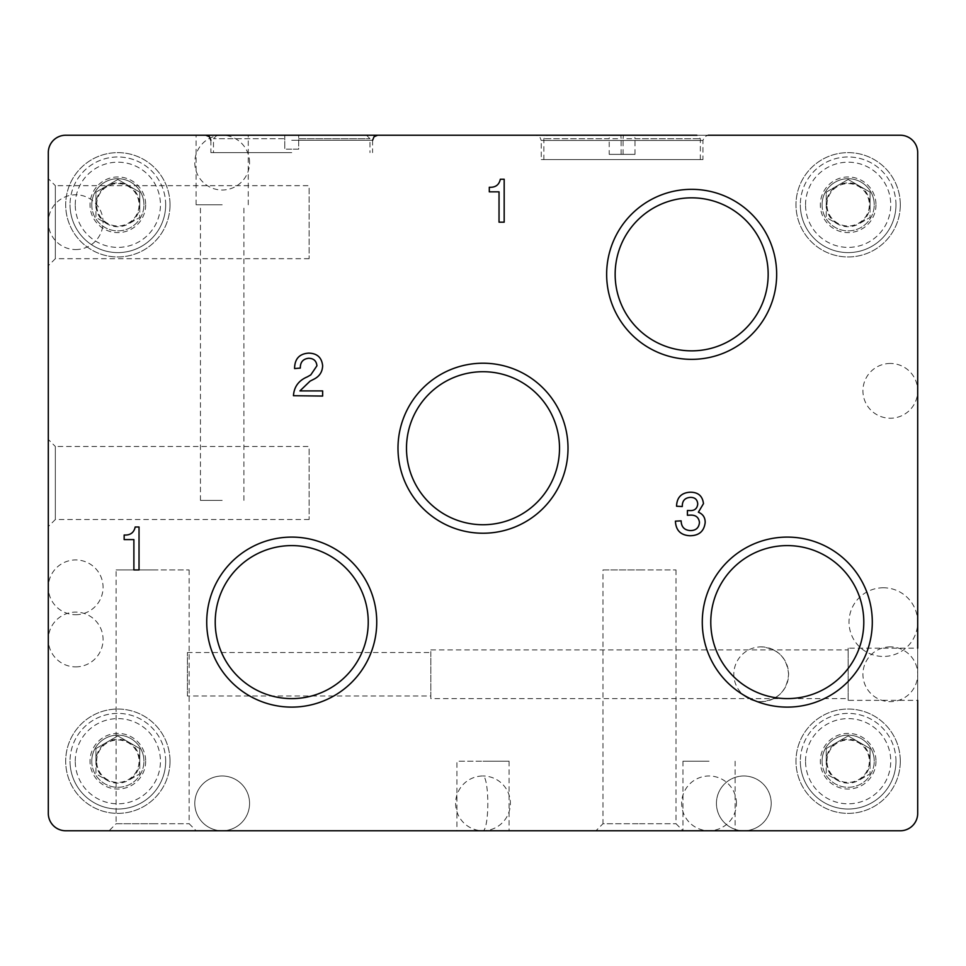 <?xml version="1.0" encoding="UTF-8"?>
<svg xmlns="http://www.w3.org/2000/svg" width="966" height="966" viewBox="0 0 966 966"><rect width="100%" height="100%" fill="white"/><g stroke="black" fill="none" stroke-linecap="round" stroke-linejoin="round"><path stroke-width="0.72" stroke-dasharray="4.83 3.62" d="M249.566 803.374A27.386 27.386 0 0 0 222.18 775.988A27.386 27.386 0 0 0 194.794 803.374A27.386 27.386 0 0 0 222.18 830.76A27.386 27.386 0 0 0 249.566 803.374A27.386 27.386 0 0 0 222.18 775.988A27.386 27.386 0 0 0 194.794 803.374A27.386 27.386 0 0 0 222.18 830.76A27.386 27.386 0 0 0 249.566 803.374A27.386 27.386 0 0 0 222.18 775.988A27.386 27.386 0 0 0 194.794 803.374A27.386 27.386 0 0 0 222.18 830.76A27.386 27.386 0 0 0 249.566 803.374M883.359 587.763A34.341 34.341 0 0 0 849.017 622.104A34.341 34.341 0 0 0 883.359 656.445A34.341 34.341 0 0 0 917.7 622.104A34.341 34.341 0 0 0 883.359 587.763M890.314 363.457A27.386 27.386 0 0 0 862.928 390.844A27.386 27.386 0 0 0 890.314 418.23A27.386 27.386 0 0 0 917.7 390.844A27.386 27.386 0 0 0 890.314 363.457M761.208 701.654A27.386 27.386 0 0 0 788.594 674.268C786.976 657.629 777.847 648.5 761.208 646.882A27.386 27.386 0 0 0 733.822 674.268A27.386 27.386 0 0 0 761.208 701.654C777.847 700.036 786.976 690.907 788.594 674.268A27.386 27.386 0 0 0 761.208 646.882M890.314 646.882A27.386 27.386 0 0 0 862.928 674.268A27.386 27.386 0 0 0 890.314 701.654A27.386 27.386 0 0 0 917.7 674.268A27.386 27.386 0 0 0 890.314 646.882M771.206 803.374A27.386 27.386 0 0 0 743.82 775.988A27.386 27.386 0 0 0 716.434 803.374A27.386 27.386 0 0 0 743.82 830.76A27.386 27.386 0 0 0 771.206 803.374A27.386 27.386 0 0 0 743.82 775.988A27.386 27.386 0 0 0 716.434 803.374A27.386 27.386 0 0 0 743.82 830.76A27.386 27.386 0 0 0 771.206 803.374M75.686 666.878A27.386 27.386 0 0 0 103.072 639.492A27.386 27.386 0 0 0 75.686 612.106A27.386 27.386 0 0 0 48.3 639.492A27.386 27.386 0 0 0 75.686 666.878M75.686 614.714A27.386 27.386 0 0 0 103.072 587.328A27.386 27.386 0 0 0 75.686 559.942A27.386 27.386 0 0 0 48.3 587.328A27.386 27.386 0 0 0 75.686 614.714M736.43 803.374A27.386 27.386 0 0 0 709.044 775.988A27.386 27.386 0 0 0 681.658 803.374A27.386 27.386 0 0 0 709.044 830.76A27.386 27.386 0 0 0 736.43 803.374M249.566 162.626A27.386 27.386 0 0 0 222.18 135.24L284.777 135.24L222.18 135.24A27.386 27.386 0 0 0 194.794 162.626A27.386 27.386 0 0 0 222.18 190.012A27.386 27.386 0 0 0 249.566 162.626M75.686 249.566A27.386 27.386 0 0 0 103.072 222.18A27.386 27.386 0 0 0 75.686 194.794A27.386 27.386 0 0 0 48.3 222.18A27.386 27.386 0 0 0 75.686 249.566M106.9 223.762A21.904 21.904 0 0 1 95.948 204.792L95.948 192.137L117.852 179.495L139.756 192.137L139.756 217.447L128.804 223.762A21.904 21.904 0 0 1 106.9 223.762L95.948 217.447L95.948 192.137L106.9 185.822A21.904 21.904 0 0 1 128.804 185.822L139.756 192.137L139.756 204.792A21.904 21.904 0 0 1 128.804 223.762L139.756 217.447L139.756 204.792A21.904 21.904 0 0 0 128.804 185.822L117.852 179.495L106.9 185.822A21.904 21.904 0 0 0 95.948 204.792L95.948 217.447L106.9 223.762M165.669 204.792A47.817 47.817 0 0 0 117.852 156.975A47.817 47.817 0 0 0 70.035 204.792A47.817 47.817 0 0 1 117.852 156.975A47.817 47.817 0 0 1 165.669 204.792A47.817 47.817 0 0 1 117.852 252.609A47.817 47.817 0 0 1 70.035 204.792A47.817 47.817 0 0 0 117.852 252.609A47.817 47.817 0 0 0 165.669 204.792A47.817 47.817 0 0 1 117.852 252.609A47.817 47.817 0 0 1 70.035 204.792M91.77 204.792A26.082 26.082 0 0 0 117.852 230.874A26.082 26.082 0 0 0 143.934 204.792A26.082 26.082 0 0 1 117.852 230.874A26.082 26.082 0 0 1 91.77 204.792A26.082 26.082 0 0 1 117.852 178.71A26.082 26.082 0 0 1 143.934 204.792A26.082 26.082 0 0 0 117.852 178.71A26.082 26.082 0 0 0 91.77 204.792A26.082 26.082 0 0 1 117.852 178.71A26.082 26.082 0 0 1 143.934 204.792M96.648 204.792A21.204 21.204 0 0 1 117.852 183.588A21.204 21.204 0 0 1 139.056 204.792A21.204 21.204 0 0 1 117.852 225.996A21.204 21.204 0 0 1 96.648 204.792M837.196 780.178A21.904 21.904 0 0 1 826.244 761.208L826.244 748.553L848.148 735.911L870.052 748.553L870.052 773.863L859.1 780.178A21.904 21.904 0 0 1 837.196 780.178L826.244 773.863L826.244 748.553L837.196 742.238A21.904 21.904 0 0 1 859.1 742.238L870.052 748.553L870.052 761.208A21.904 21.904 0 0 1 859.1 780.178L870.052 773.863L870.052 761.208A21.904 21.904 0 0 0 859.1 742.238L848.148 735.911L837.196 742.238A21.904 21.904 0 0 0 826.244 761.208L826.244 773.863L837.196 780.178M895.965 761.208A47.817 47.817 0 0 0 848.148 713.391A47.817 47.817 0 0 0 800.331 761.208A47.817 47.817 0 0 1 848.148 713.391A47.817 47.817 0 0 1 895.965 761.208A47.817 47.817 0 0 1 848.148 809.025A47.817 47.817 0 0 1 800.331 761.208A47.817 47.817 0 0 0 848.148 809.025A47.817 47.817 0 0 0 895.965 761.208A47.817 47.817 0 0 1 848.148 809.025A47.817 47.817 0 0 1 800.331 761.208M822.066 761.208A26.082 26.082 0 0 0 848.148 787.29A26.082 26.082 0 0 0 874.23 761.208A26.082 26.082 0 0 1 848.148 787.29A26.082 26.082 0 0 1 822.066 761.208A26.082 26.082 0 0 1 848.148 735.126A26.082 26.082 0 0 1 874.23 761.208A26.082 26.082 0 0 0 848.148 735.126A26.082 26.082 0 0 0 822.066 761.208A26.082 26.082 0 0 1 848.148 735.126A26.082 26.082 0 0 1 874.23 761.208M826.944 761.208A21.204 21.204 0 0 1 848.148 740.004A21.204 21.204 0 0 1 869.352 761.208A21.204 21.204 0 0 1 848.148 782.412A21.204 21.204 0 0 1 826.944 761.208M106.9 780.178A21.904 21.904 0 0 1 95.948 761.208L95.948 748.553L117.852 735.911L139.756 748.553L139.756 773.863L128.804 780.178A21.904 21.904 0 0 1 106.9 780.178L95.948 773.863L95.948 748.553L106.9 742.238A21.904 21.904 0 0 1 128.804 742.238L139.756 748.553L139.756 761.208A21.904 21.904 0 0 1 128.804 780.178L139.756 773.863L139.756 761.208A21.904 21.904 0 0 0 128.804 742.238L117.852 735.911L106.9 742.238A21.904 21.904 0 0 0 95.948 761.208L95.948 773.863L106.9 780.178M165.669 761.208A47.817 47.817 0 0 0 117.852 713.391A47.817 47.817 0 0 0 70.035 761.208A47.817 47.817 0 0 1 117.852 713.391A47.817 47.817 0 0 1 165.669 761.208A47.817 47.817 0 0 1 117.852 809.025A47.817 47.817 0 0 1 70.035 761.208A47.817 47.817 0 0 0 117.852 809.025A47.817 47.817 0 0 0 165.669 761.208A47.817 47.817 0 0 1 117.852 809.025A47.817 47.817 0 0 1 70.035 761.208M91.77 761.208A26.082 26.082 0 0 0 117.852 787.29A26.082 26.082 0 0 0 143.934 761.208A26.082 26.082 0 0 1 117.852 787.29A26.082 26.082 0 0 1 91.77 761.208A26.082 26.082 0 0 1 117.852 735.126A26.082 26.082 0 0 1 143.934 761.208A26.082 26.082 0 0 0 117.852 735.126A26.082 26.082 0 0 0 91.77 761.208A26.082 26.082 0 0 1 117.852 735.126A26.082 26.082 0 0 1 143.934 761.208M96.648 761.208A21.204 21.204 0 0 1 117.852 740.004A21.204 21.204 0 0 1 139.056 761.208A21.204 21.204 0 0 1 117.852 782.412A21.204 21.204 0 0 1 96.648 761.208M837.196 223.762A21.904 21.904 0 0 1 826.244 204.792L826.244 192.137L848.148 179.495L870.052 192.137L870.052 217.447L859.1 223.762A21.904 21.904 0 0 1 837.196 223.762L826.244 217.447L826.244 192.137L837.196 185.822A21.904 21.904 0 0 1 859.1 185.822L870.052 192.137L870.052 204.792A21.904 21.904 0 0 1 859.1 223.762L870.052 217.447L870.052 204.792A21.904 21.904 0 0 0 859.1 185.822L848.148 179.495L837.196 185.822A21.904 21.904 0 0 0 826.244 204.792L826.244 217.447L837.196 223.762M895.965 204.792A47.817 47.817 0 0 0 848.148 156.975A47.817 47.817 0 0 0 800.331 204.792A47.817 47.817 0 0 1 848.148 156.975A47.817 47.817 0 0 1 895.965 204.792A47.817 47.817 0 0 1 848.148 252.609A47.817 47.817 0 0 1 800.331 204.792A47.817 47.817 0 0 0 848.148 252.609A47.817 47.817 0 0 0 895.965 204.792A47.817 47.817 0 0 1 848.148 252.609A47.817 47.817 0 0 1 800.331 204.792M822.066 204.792A26.082 26.082 0 0 0 848.148 230.874A26.082 26.082 0 0 0 874.23 204.792A26.082 26.082 0 0 1 848.148 230.874A26.082 26.082 0 0 1 822.066 204.792A26.082 26.082 0 0 1 848.148 178.71A26.082 26.082 0 0 1 874.23 204.792A26.082 26.082 0 0 0 848.148 178.71A26.082 26.082 0 0 0 822.066 204.792A26.082 26.082 0 0 1 848.148 178.71A26.082 26.082 0 0 1 874.23 204.792M826.944 204.792A21.204 21.204 0 0 1 848.148 183.588A21.204 21.204 0 0 1 869.352 204.792A21.204 21.204 0 0 1 848.148 225.996A21.204 21.204 0 0 1 826.944 204.792M900.312 761.208A52.164 52.164 0 0 1 848.148 813.372A52.164 52.164 0 0 1 795.984 761.208A52.164 52.164 0 0 1 848.148 709.044A52.164 52.164 0 0 1 900.312 761.208A52.164 52.164 0 0 1 848.148 813.372A52.164 52.164 0 0 1 795.984 761.208A52.164 52.164 0 0 1 848.148 709.044A52.164 52.164 0 0 1 900.312 761.208M170.016 204.792A52.164 52.164 0 0 1 117.852 256.956A52.164 52.164 0 0 1 65.688 204.792A52.164 52.164 0 0 1 117.852 152.628A52.164 52.164 0 0 1 170.016 204.792A52.164 52.164 0 0 1 117.852 256.956A52.164 52.164 0 0 1 65.688 204.792A52.164 52.164 0 0 1 117.852 152.628A52.164 52.164 0 0 1 170.016 204.792M900.312 204.792A52.164 52.164 0 0 1 848.148 256.956A52.164 52.164 0 0 1 795.984 204.792A52.164 52.164 0 0 1 848.148 152.628A52.164 52.164 0 0 1 900.312 204.792A52.164 52.164 0 0 1 848.148 256.956A52.164 52.164 0 0 1 795.984 204.792A52.164 52.164 0 0 1 848.148 152.628A52.164 52.164 0 0 1 900.312 204.792M170.016 761.208A52.164 52.164 0 0 1 117.852 813.372A52.164 52.164 0 0 1 65.688 761.208A52.164 52.164 0 0 1 117.852 709.044A52.164 52.164 0 0 1 170.016 761.208A52.164 52.164 0 0 1 117.852 813.372A52.164 52.164 0 0 1 65.688 761.208A52.164 52.164 0 0 1 117.852 709.044A52.164 52.164 0 0 1 170.016 761.208M48.3 152.628L48.3 813.372A17.388 17.388 0 0 0 65.688 830.76L900.312 830.76A17.388 17.388 0 0 0 917.7 813.372L917.7 152.628A17.388 17.388 0 0 0 900.312 135.24L65.688 135.24A17.388 17.388 0 0 0 48.3 152.628A17.388 17.388 0 0 1 65.688 135.24A17.388 17.388 0 0 0 48.3 152.628A17.388 17.388 0 0 1 65.688 135.24L900.312 135.24A17.388 17.388 0 0 1 917.7 152.628A17.388 17.388 0 0 0 900.312 135.24A17.388 17.388 0 0 1 917.7 152.628L917.7 813.372A17.388 17.388 0 0 1 900.312 830.76A17.388 17.388 0 0 0 917.7 813.372A17.388 17.388 0 0 1 900.312 830.76L65.688 830.76A17.388 17.388 0 0 1 48.3 813.372A17.388 17.388 0 0 0 65.688 830.76A17.388 17.388 0 0 1 48.3 813.372L48.3 152.628L48.3 813.372A17.388 17.388 0 0 0 65.688 830.76L900.312 830.76A17.388 17.388 0 0 0 917.7 813.372L917.7 152.628A17.388 17.388 0 0 0 900.312 135.24L65.688 135.24A17.388 17.388 0 0 0 48.3 152.628M48.3 178.625L48.3 265.735L48.3 178.625L48.3 265.735L48.3 178.625L55.34 185.665L55.34 258.695L55.34 185.665L309.12 185.665L309.12 258.695L309.12 185.665M48.3 439.445L48.3 526.555L48.3 439.445L48.3 526.555L48.3 439.445L55.34 446.485L55.34 519.515L55.34 446.485L309.12 446.485L309.12 519.515L309.12 446.485M109.073 830.76L196.183 830.76L109.073 830.76L152.628 830.76L109.073 830.76L116.113 823.72L152.628 823.72L116.113 823.72L116.113 569.94L152.628 569.94L116.113 569.94M456.918 830.76L509.082 830.76L456.918 830.76L483 830.76L456.918 830.76L456.918 761.208L483 761.208L456.918 761.208M595.937 830.76L735.126 830.76L595.937 830.76L639.492 830.76L595.937 830.76L602.977 823.72L639.492 823.72L602.977 823.72L602.977 569.94L639.492 569.94L602.977 569.94M917.7 700.35L917.7 648.186L917.7 700.35L917.7 648.186L848.148 648.186L848.148 700.35L917.7 700.35M702.958 159.583L622.104 159.583L702.958 159.583L702.958 140.456L704.456 136.798L708.175 135.24L536.033 135.24L708.175 135.24L536.033 135.24L539.753 136.798L541.25 140.456L702.958 140.456L541.25 140.456L541.25 159.583L622.104 159.583L541.25 159.583M187.404 696.003L187.404 652.533L187.404 696.003L430.836 696.003L430.836 652.533L430.836 696.003M187.404 652.533L430.836 652.533M430.836 698.611L430.836 649.925L430.836 698.611L848.148 698.611L848.148 649.925L848.148 698.611M430.836 649.925L848.148 649.925M543.858 159.583L700.35 159.583L543.858 159.583L543.858 138.718L547.336 135.24L620.86 135.24L547.336 135.24L620.86 135.24L621.126 138.718L543.858 138.718L609.208 138.718L609.486 135.24M700.35 159.583L700.35 138.718L696.872 135.24L623.348 135.24L696.872 135.24L623.348 135.24L623.082 138.718L700.35 138.718L635 138.718L634.722 135.24M848.148 700.35L848.148 648.186M291.732 135.24L377.634 135.24L291.732 135.24M215.225 622.104A76.507 76.507 0 0 0 291.732 698.611A76.507 76.507 0 0 0 368.239 622.104A76.507 76.507 0 0 0 291.732 545.597A76.507 76.507 0 0 0 215.225 622.104M406.493 448.224A76.507 76.507 0 0 0 483 524.731A76.507 76.507 0 0 0 559.507 448.224A76.507 76.507 0 0 0 483 371.717A76.507 76.507 0 0 0 406.493 448.224M615.149 274.344A76.507 76.507 0 0 0 691.656 350.851A76.507 76.507 0 0 0 768.163 274.344A76.507 76.507 0 0 0 691.656 197.837A76.507 76.507 0 0 0 615.149 274.344M710.783 622.104A76.507 76.507 0 0 0 787.29 698.611A76.507 76.507 0 0 0 863.797 622.104A76.507 76.507 0 0 0 787.29 545.597A76.507 76.507 0 0 0 710.783 622.104M222.18 204.792L196.098 204.792L222.18 204.792M222.18 500.388L200.445 500.388L222.18 500.388M709.044 830.76L682.962 830.76L709.044 830.76M709.044 761.208L682.962 761.208L709.044 761.208M291.732 152.628L210.878 152.628L291.732 152.628M298.687 149.15L291.732 149.15L298.687 149.15L298.687 138.718L298.687 149.15M298.687 138.718L369.978 138.718L298.687 138.718L298.687 135.24L298.687 138.718M609.208 154.367L635 154.367L609.208 154.367L609.208 138.718M623.082 154.367L623.082 138.718M635 154.367L635 138.718M621.126 154.367L621.126 138.718M284.777 138.718L284.777 135.24L284.777 138.718L213.486 138.718L284.777 138.718L284.777 149.15L284.777 138.718M284.777 135.24L216.964 135.24L284.777 135.24M298.687 135.24L366.5 135.24L298.687 135.24M291.732 149.15L284.777 149.15L291.732 149.15M639.492 830.76L683.047 830.76L639.492 830.76M152.628 830.76L196.183 830.76L152.628 830.76M483 830.76L509.082 830.76L483 830.76A27.386 4.818 -90 0 0 487.818 803.374A27.386 4.818 -90 0 0 483 775.988A27.386 27.386 0 0 0 455.614 803.374A27.386 27.386 0 0 0 483 830.76A27.386 27.386 0 0 0 510.386 803.374A27.386 27.386 0 0 0 483 775.988M139.032 569.94L133.888 569.94L133.888 539.596L124.155 539.596L124.155 535.019C130.277 535.369 133.96 532.701 135.18 527.001L139.032 527.001L139.032 569.94M322.644 396.06L293.447 395.71C294.087 386.811 298.663 380.544 307.188 376.921L310.762 374.917L316.92 365.8C316.425 360.873 313.648 358.362 308.577 358.277C302.986 358.954 300.233 362.214 300.317 368.082L294.594 368.577L294.594 367.841C294.908 358.64 299.605 353.725 308.709 353.121C317.174 353.339 321.823 357.577 322.644 365.848C322.354 372.091 319.335 376.583 313.588 379.336L310.026 381.172L299.931 390.904L322.644 390.904L322.644 396.06M675.415 521.169L681.139 520.855C681.308 526.953 684.387 530.189 690.376 530.588C695.931 530.551 698.961 527.834 699.456 522.437C698.804 517.39 695.81 514.95 690.473 515.12L687.406 515.264L687.43 510.495L689.217 510.543C694.361 510.978 697.198 508.804 697.742 504.01C697.392 499.555 694.94 497.345 690.364 497.381C684.858 497.792 682.165 500.847 682.286 506.534L676.562 506.232C676.84 497.55 681.259 492.877 689.821 492.225C697.995 492.044 702.548 495.848 703.465 503.66L698.37 512.221C702.934 514.081 705.204 517.498 705.18 522.473C704.117 531.3 698.998 535.719 689.809 535.732C680.656 535.2 675.862 530.334 675.415 521.169M504.18 222.18L499.036 222.18L499.036 191.836L489.303 191.836L489.303 187.259C495.425 187.609 499.108 184.941 500.328 179.241L504.18 179.241L504.18 222.18M483 761.208L509.082 761.208L483 761.208M152.628 823.72L189.143 823.72L152.628 823.72M152.628 569.94L189.143 569.94L152.628 569.94M639.492 823.72L676.007 823.72L639.492 823.72M639.492 569.94L676.007 569.94L639.492 569.94M75.251 204.792A42.601 42.601 0 0 1 117.852 162.191A42.601 42.601 0 0 1 160.453 204.792A42.601 42.601 0 0 1 117.852 247.393A42.601 42.601 0 0 1 75.251 204.792M145.673 204.792A27.821 27.821 0 0 1 117.852 232.613A27.821 27.821 0 0 1 90.031 204.792A27.821 27.821 0 0 1 117.852 176.971A27.821 27.821 0 0 1 145.673 204.792M805.547 761.208A42.601 42.601 0 0 1 848.148 718.607A42.601 42.601 0 0 1 890.749 761.208A42.601 42.601 0 0 1 848.148 803.809A42.601 42.601 0 0 1 805.547 761.208M875.969 761.208A27.821 27.821 0 0 1 848.148 789.029A27.821 27.821 0 0 1 820.327 761.208A27.821 27.821 0 0 1 848.148 733.387A27.821 27.821 0 0 1 875.969 761.208M75.251 761.208A42.601 42.601 0 0 1 117.852 718.607A42.601 42.601 0 0 1 160.453 761.208A42.601 42.601 0 0 1 117.852 803.809A42.601 42.601 0 0 1 75.251 761.208M145.673 761.208A27.821 27.821 0 0 1 117.852 789.029A27.821 27.821 0 0 1 90.031 761.208A27.821 27.821 0 0 1 117.852 733.387A27.821 27.821 0 0 1 145.673 761.208M805.547 204.792A42.601 42.601 0 0 1 848.148 162.191A42.601 42.601 0 0 1 890.749 204.792A42.601 42.601 0 0 1 848.148 247.393A42.601 42.601 0 0 1 805.547 204.792M875.969 204.792A27.821 27.821 0 0 1 848.148 232.613A27.821 27.821 0 0 1 820.327 204.792A27.821 27.821 0 0 1 848.148 176.971A27.821 27.821 0 0 1 875.969 204.792M291.732 140.287L372.586 140.287L291.732 140.287M309.12 519.515L55.34 519.515L48.3 526.555M309.12 258.695L55.34 258.695L48.3 265.735M196.098 204.792L196.098 135.24M200.445 500.388L200.445 204.792M682.962 761.208L682.962 830.76M210.878 140.287L210.878 152.628M366.5 135.24L369.978 138.718L369.978 152.628M216.964 135.24L213.486 138.718L213.486 152.628M372.586 140.287L372.586 152.628M735.126 761.208L735.126 830.76M509.082 761.208L509.082 830.76M243.915 500.388L243.915 204.792M248.262 204.792L248.262 135.24M189.143 569.94L189.143 823.72L196.183 830.76M676.007 569.94L676.007 823.72L683.047 830.76"/><path stroke-width="1.45" d="M696.872 135.24L65.688 135.24A17.388 17.388 0 0 0 48.3 152.628L48.3 813.372A17.388 17.388 0 0 0 65.688 830.76L900.312 830.76A17.388 17.388 0 0 0 917.7 813.372L917.7 700.35M48.3 265.735L48.3 439.445L48.3 265.735M196.183 830.76L456.918 830.76L196.183 830.76M509.082 830.76L595.937 830.76L509.082 830.76M917.7 648.186L917.7 152.628A17.388 17.388 0 0 0 900.312 135.24L708.175 135.24M536.033 135.24L547.336 135.24M620.86 135.24L623.348 135.24M215.225 622.104A76.507 76.507 0 0 0 291.732 698.611A76.507 76.507 0 0 0 368.239 622.104A76.507 76.507 0 0 0 291.732 545.597A76.507 76.507 0 0 0 215.225 622.104M206.724 622.104A85.008 85.008 0 0 0 291.732 707.112A85.008 85.008 0 0 0 376.74 622.104A85.008 85.008 0 0 0 291.732 537.096A85.008 85.008 0 0 0 206.724 622.104M406.493 448.224A76.507 76.507 0 0 0 483 524.731A76.507 76.507 0 0 0 559.507 448.224A76.507 76.507 0 0 0 483 371.717A76.507 76.507 0 0 0 406.493 448.224M397.992 448.224A85.008 85.008 0 0 0 483 533.232A85.008 85.008 0 0 0 568.008 448.224A85.008 85.008 0 0 0 483 363.216A85.008 85.008 0 0 0 397.992 448.224M615.149 274.344A76.507 76.507 0 0 0 691.656 350.851A76.507 76.507 0 0 0 768.163 274.344A76.507 76.507 0 0 0 691.656 197.837A76.507 76.507 0 0 0 615.149 274.344M606.648 274.344A85.008 85.008 0 0 0 691.656 359.352A85.008 85.008 0 0 0 776.664 274.344A85.008 85.008 0 0 0 691.656 189.336A85.008 85.008 0 0 0 606.648 274.344M710.783 622.104A76.507 76.507 0 0 0 787.29 698.611A76.507 76.507 0 0 0 863.797 622.104A76.507 76.507 0 0 0 787.29 545.597A76.507 76.507 0 0 0 710.783 622.104M702.282 622.104A85.008 85.008 0 0 0 787.29 707.112A85.008 85.008 0 0 0 872.298 622.104A85.008 85.008 0 0 0 787.29 537.096A85.008 85.008 0 0 0 702.282 622.104M675.415 521.169L681.139 520.855C681.308 526.953 684.387 530.189 690.376 530.588C695.931 530.551 698.961 527.834 699.456 522.437C698.804 517.39 695.81 514.95 690.473 515.12L687.406 515.264L687.43 510.495L689.217 510.543C694.361 510.978 697.198 508.804 697.742 504.01C697.392 499.555 694.94 497.345 690.364 497.381C684.858 497.792 682.165 500.847 682.286 506.534L676.562 506.232C676.84 497.55 681.259 492.877 689.821 492.225C697.995 492.044 702.548 495.848 703.465 503.66L698.37 512.221C702.934 514.081 705.204 517.498 705.18 522.473C704.117 531.3 698.998 535.719 689.809 535.732C680.656 535.2 675.862 530.334 675.415 521.169M139.032 569.94L133.888 569.94L133.888 539.596L124.155 539.596L124.155 535.019C130.277 535.369 133.96 532.701 135.18 527.001L139.032 527.001L139.032 569.94M322.644 396.06L293.447 395.71C294.087 386.811 298.663 380.544 307.188 376.921L310.762 374.917L316.92 365.8C316.425 360.873 313.648 358.362 308.577 358.277C302.986 358.954 300.233 362.214 300.317 368.082L294.594 368.577L294.594 367.841C294.908 358.64 299.605 353.725 308.709 353.121C317.174 353.339 321.823 357.577 322.644 365.848C322.354 372.091 319.335 376.583 313.588 379.336L310.026 381.172L299.931 390.904L322.644 390.904L322.644 396.06M504.18 222.18L499.036 222.18L499.036 191.836L489.303 191.836L489.303 187.259C495.425 187.609 499.108 184.941 500.328 179.241L504.18 179.241L504.18 222.18M372.586 140.287L374.035 136.749L377.634 135.24M210.878 140.287L209.429 136.749L205.83 135.24"/></g></svg>

